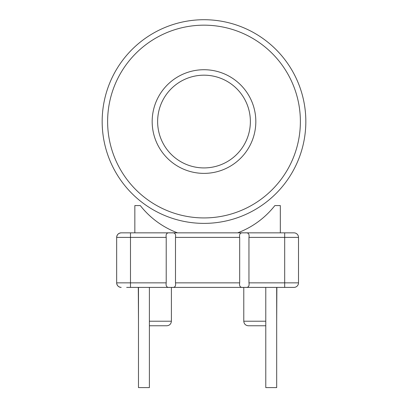 <?xml version="1.0" encoding="UTF-8"?>
<svg xmlns="http://www.w3.org/2000/svg" width="408" height="408" viewBox="0 0 408 408"><rect width="100%" height="100%" fill="white"/><g stroke="black" fill="none" stroke-linecap="round" stroke-linejoin="round"><path stroke-width="0.61" d="M135.283 196.702A101.837 101.837 0 0 1 128.846 52.831A101.837 101.837 0 0 1 272.717 46.395A101.837 101.837 0 0 1 279.154 190.266A101.837 101.837 0 0 1 135.283 196.702A101.837 101.837 0 0 0 279.154 190.266A101.837 101.837 0 0 0 272.717 46.395A101.837 101.837 0 0 1 279.154 190.266A101.837 101.837 0 0 1 135.283 196.702A101.837 101.837 0 0 0 279.154 190.266A101.837 101.837 0 0 0 272.717 46.395M235.294 87.327A46.369 46.369 0 0 0 169.779 90.26A46.369 46.369 0 0 0 172.706 155.769A46.369 46.369 0 0 0 238.221 152.842A46.369 46.369 0 0 0 235.294 87.327A46.369 46.369 0 0 1 238.221 152.842A46.369 46.369 0 0 1 172.706 155.769M265.776 287.4L265.776 387.6L276.685 387.6L276.685 287.4M248.957 237.395L248.957 282.856L298.508 282.856L298.508 237.395L248.957 237.395C249.533 233.998 248.288 232.484 245.234 232.846L293.872 232.846M298.508 282.856A4.544 4.544 0 0 1 293.964 287.4L245.234 287.4C248.283 287.773 249.523 286.258 248.957 282.856C249.533 286.248 248.288 287.762 245.234 287.4L171.768 287.4C174.813 287.773 176.057 286.258 175.491 282.856L175.491 237.395C176.062 233.998 174.823 232.484 171.768 232.846L169.937 232.846C166.887 232.473 165.648 233.988 166.214 237.395L166.214 282.856C165.638 286.248 166.882 287.762 169.937 287.4L171.768 287.4C174.823 287.762 176.062 286.248 175.491 282.856L239.68 282.856L239.68 237.395C239.108 233.998 240.348 232.484 243.403 232.846L245.234 232.846M149.394 287.4L149.394 387.6L138.48 387.6L138.48 287.4M134.844 232.846L134.844 205.571L140.301 205.571A85.471 85.471 0 0 0 177.516 232.846M121.207 232.846A4.544 4.544 0 0 0 116.663 237.395L130.483 237.395L130.483 232.846L121.207 232.846A4.544 4.544 0 0 0 116.663 237.395L116.663 282.856L116.663 237.395C116.948 234.651 118.463 233.136 121.207 232.846L169.937 232.846C166.882 232.484 165.638 233.998 166.214 237.395L130.483 237.395L130.483 282.856L166.214 282.856M138.302 287.4L138.48 321.224M171.396 287.4L171.396 321.224C171.11 323.967 169.59 325.482 166.852 325.773L149.394 325.773M169.937 287.4L126.664 287.4M171.768 232.846L243.403 232.846C240.358 232.473 239.114 233.988 239.68 237.395L175.491 237.395M166.852 325.773C169.59 325.482 171.11 323.967 171.396 321.224L149.394 321.224M280.327 232.846L280.327 205.571L274.87 205.571A85.471 85.471 0 0 1 237.655 232.846M276.869 287.4L276.685 321.224M243.775 287.4L243.775 321.224C244.061 323.967 245.575 325.482 248.319 325.773L265.776 325.773M239.68 282.856C239.108 286.248 240.348 287.762 243.403 287.4M248.319 325.773C245.575 325.482 244.061 323.967 243.775 321.224L265.776 321.224M121.207 287.4A4.544 4.544 0 0 1 116.663 282.856C116.948 285.595 118.463 287.115 121.207 287.4A4.544 4.544 0 0 1 116.663 282.856L130.483 282.856L130.483 287.4M293.964 232.846A4.544 4.544 0 0 1 298.508 237.395A4.544 4.544 0 0 0 293.964 232.846M269.035 50.419A96.38 96.38 0 0 0 132.87 56.513A96.38 96.38 0 0 0 138.965 192.678A96.38 96.38 0 0 0 275.13 186.589A96.38 96.38 0 0 0 269.035 50.419M169.029 159.798A51.826 51.826 0 0 1 165.75 86.578A51.826 51.826 0 0 1 238.971 83.303A51.826 51.826 0 0 1 242.25 156.524A51.826 51.826 0 0 1 169.029 159.798M284.687 232.846L284.687 287.4M138.48 387.6L138.48 322.499"/></g></svg>
